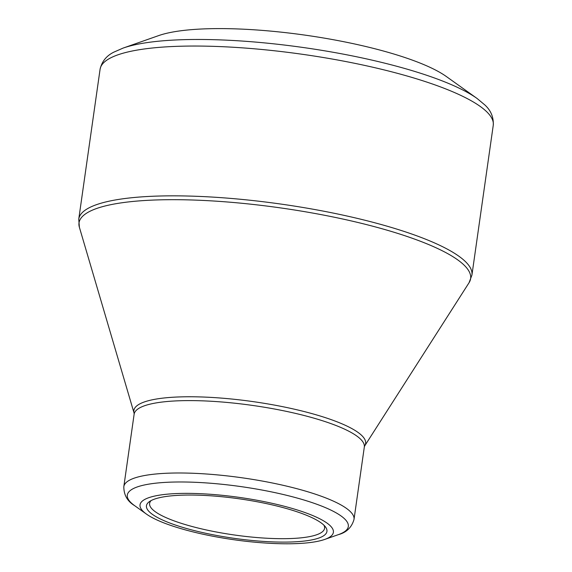 <?xml version="1.0" encoding="UTF-8"?>
<svg xmlns="http://www.w3.org/2000/svg" width="572" height="572" viewBox="0 0 572 572"><rect width="100%" height="100%" fill="white"/><g stroke="black" fill="none" stroke-linecap="round" stroke-linejoin="round"><path stroke-width="0.86" d="M158.673 35.6A157.65 34.449 8.1 0 1 305.498 35.192A157.65 34.449 8.1 0 1 446.382 76.548L477.041 98.441A193.922 42.378 8.1 0 0 396.038 66.08A193.922 42.378 8.1 0 0 123.13 48.077L158.673 35.6M187.216 530.387A97.655 21.343 8.1 0 1 146.425 514.085A97.655 21.343 8.1 0 1 239.711 497.447A97.655 21.343 8.1 0 1 324.653 539.453A97.655 21.343 8.1 0 1 187.216 530.387M282.897 507.55A91.148 19.92 8.1 0 1 325.282 526.676A91.148 19.92 8.1 0 1 233.898 538.295A91.148 19.92 8.1 0 1 149.385 501.637A91.148 19.92 8.1 0 1 282.897 507.55M151.122 500.579A88.36 19.312 -171.9 0 0 149.614 503.424A88.36 19.312 -171.9 0 0 192.314 526.562A88.36 19.312 -171.9 0 0 324.567 528.328A88.36 19.312 -171.9 0 0 323.909 525.175M324.653 539.453L338.324 534.656A111.611 24.389 -171.9 0 0 294.373 497.29A111.611 24.389 -171.9 0 0 166.552 482.318A111.611 24.389 -171.9 0 0 134.635 505.662C127.392 501.315 123.788 494.973 123.824 486.629A116.259 25.404 8.1 0 1 297.84 488.946A116.259 25.404 8.1 0 1 354.018 519.39L364.321 446.997A116.259 25.404 -171.9 0 0 252.803 405.462A116.259 25.404 -171.9 0 0 134.127 414.235L134.07 413.077A117.053 25.583 8.1 0 1 253.346 401.658A117.053 25.583 8.1 0 1 364.7 445.903L469.061 282.718A197.776 43.222 -171.9 0 0 375.053 226.827A197.776 43.222 -171.9 0 0 172.272 199.685A197.776 43.222 -171.9 0 0 79.379 227.256L78.75 219.133A198.57 43.393 8.1 0 1 375.968 223.094A198.57 43.393 8.1 0 1 471.929 275.089L493.25 125.297A198.57 43.393 -171.9 0 0 397.29 73.295A198.57 43.393 -171.9 0 0 100.071 69.334C101.83 61.519 106.435 55.777 113.885 52.123L123.13 48.077M78.75 219.133L100.071 69.334M134.07 413.077L79.379 227.256M123.824 486.629L134.127 414.235M146.425 514.085L134.635 505.662M354.018 519.39C351.716 527.42 346.482 532.503 338.324 534.656M364.321 446.997L364.7 445.903M471.929 275.089L469.061 282.718M493.25 125.297C493.743 117.296 490.926 110.496 484.791 104.905L477.041 98.441"/></g></svg>
